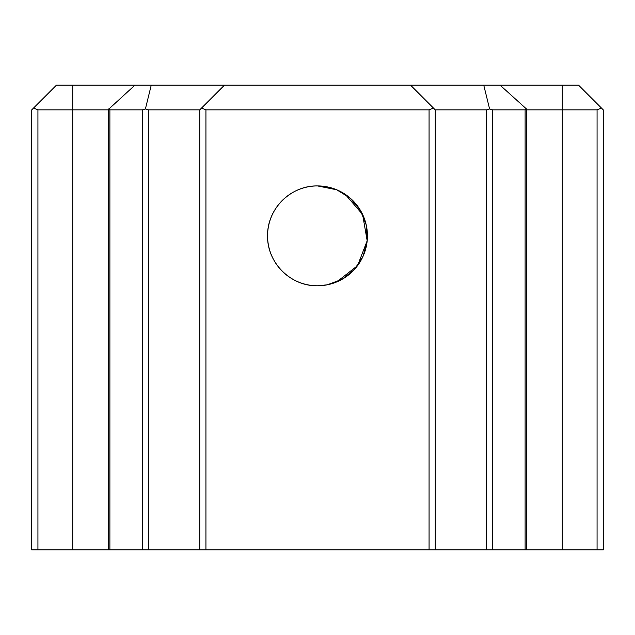 <?xml version="1.0" encoding="UTF-8"?>
<svg xmlns="http://www.w3.org/2000/svg" width="635" height="635" viewBox="0 0 635 635"><rect width="100%" height="100%" fill="white"/><g stroke="black" fill="none" stroke-linecap="round" stroke-linejoin="round"><path stroke-width="0.95" d="M526.574 549.87L525.113 549.87L525.113 109.855L526.494 108.982L526.574 549.87L562.269 549.87L562.269 109.855L526.574 109.855M205.93 549.87L429.069 549.87L429.069 109.855L205.93 109.855L205.93 549.87L199.747 549.87L199.747 109.855L148.447 109.855L148.447 549.87L108.426 549.87L108.426 109.434L134.961 85.13L578.525 85.13L603.25 109.855L603.25 549.87L562.269 549.87M526.494 108.982L500.039 85.13M31.75 185.928L31.75 285.782L31.75 109.855L56.475 85.13L134.961 85.13M317.5 285.782C290.639 286.306 267.025 262.747 267.573 235.855C267.033 209.026 290.608 185.38 317.5 185.928A49.927 49.927 0 0 0 267.573 235.855A49.927 49.927 0 0 0 317.5 285.782A49.927 49.927 0 0 0 367.427 235.855A49.927 49.927 0 0 0 317.5 185.928C290.639 185.404 267.025 208.971 267.573 235.855C267.033 262.684 290.608 286.337 317.5 285.782L327.311 284.813L342.17 279.265L354.489 269.391L363.117 256.159L367.189 240.784L366.204 224.861L360.283 210.121L350.115 198.056L336.661 189.754M327.311 186.904L317.5 185.928L336.693 189.77M345.281 194.373L362.601 214.447L367.181 240.768L357.568 265.644L336.661 281.964M597.067 549.87L597.067 109.855L562.269 109.855L562.269 85.13M525.113 549.87L486.553 549.87L486.553 109.855L435.253 109.855L435.253 549.87L486.553 549.87M525.113 109.855L492.633 109.855L492.633 549.87M142.367 549.87L142.367 109.855L109.887 109.855L109.887 549.87M108.426 109.855L37.933 109.855L37.933 549.87L31.75 549.87L31.75 109.855M108.426 549.87L37.933 549.87M31.75 285.782L31.75 549.87M435.253 549.87L429.069 549.87M148.447 549.87L199.747 549.87M597.067 109.855L601.44 108.045M486.553 109.855L489.609 108.982L483.735 85.13M489.609 108.982L492.633 109.855M429.069 109.855L433.443 108.045L410.528 85.13M433.443 108.045L435.253 109.855M199.747 109.855L224.472 85.13M201.557 108.045L205.93 109.855M142.367 109.855L145.391 108.982L148.447 109.855M145.391 108.982L151.265 85.13M108.506 108.982L109.887 109.855M33.56 108.045L37.933 109.855M72.731 549.87L72.731 85.13"/></g></svg>
